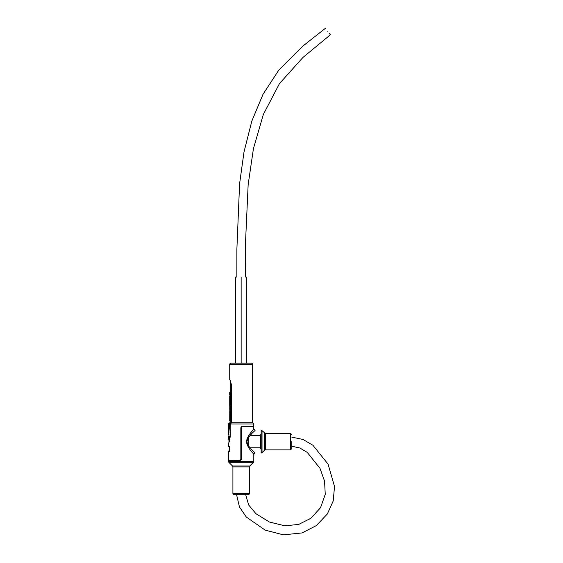 <?xml version="1.0" encoding="UTF-8"?>
<svg xmlns="http://www.w3.org/2000/svg" width="563" height="563" viewBox="0 0 563 563"><rect width="100%" height="100%" fill="white"/><g stroke="black" fill="none" stroke-linecap="round" stroke-linejoin="round"><path stroke-width="0.84" d="M234.18 494.757L248.107 494.757L234.18 494.757A1.267 1.267 0 0 1 232.913 493.491L232.913 466.91A1.267 1.267 0 0 0 232.54 466.016L228.852 462.322A1.267 1.267 0 0 1 228.479 461.428L253.807 461.428L253.807 454.355C254.209 454.102 247.46 448.62 246.418 441.688C247.46 434.756 254.202 429.28 253.807 429.027L253.681 426.543L242.357 426.543L241.147 427.76L241.147 459.422L241.147 427.76L242.357 426.543M253.807 461.428A1.267 1.267 0 0 1 253.434 462.322L249.747 466.016A1.267 1.267 0 0 0 249.374 466.91L249.374 493.491L232.913 493.491M253.807 454.355L255.074 453.088C255.433 452.758 248.149 448.021 246.946 441.688C248.149 435.354 255.433 430.625 255.074 430.294L253.807 429.027M251.253 449.14L251.985 449.928M253.829 451.843L254.37 452.385M248.107 494.757A1.267 1.267 0 0 0 249.374 493.491M291.796 441.688L291.796 448.591L291.796 441.688M228.986 451.568L228.986 450.301L229.535 450.301M228.479 461.428L228.479 460.865L239.817 460.865L241.274 459.422L241.274 427.76M291.796 437.127L303.014 439.45L312.944 445.284L328.088 464.158L334.521 486.545L333.226 500.936L327.342 513.977L316.329 525.596L302 532.936L283.435 534.85L265.187 530.128L246.32 517.045L239.451 506.96L236.587 494.757L235.827 494.757M248.74 446.107L248.74 437.275M261.133 448.655L260.648 448.655L260.648 434.727L261.133 434.727M241.274 459.422L239.831 460.738L228.606 460.738L239.817 460.865M251.605 433.855L250.943 434.587M250.774 434.777L250.049 435.614L260.648 435.614M252.576 364.444L229.718 364.444A1.267 1.267 0 0 1 230.985 363.177L251.309 363.177A1.267 1.267 0 0 1 252.576 364.444L252.576 422.729L253.807 423.96L253.554 426.494M229.718 364.444L229.718 379.891C230.309 380.264 230.95 382.376 231.632 386.225L231.632 422.729L230.176 423.96L230.176 436.881C229.577 440.73 229.014 442.842 228.479 443.208L228.479 446.501L229.331 446.501L229.535 447.008L229.535 451.062L229.331 451.568L228.479 451.568L228.479 460.428L239.831 460.682L241.091 459.422L241.091 427.76L242.386 426.24L253.807 426.24M228.479 460.428L239.831 460.682M231.632 422.729L252.576 422.729M239.803 460.428L240.837 459.422L240.837 427.76L241.147 426.845L242.386 426.24M230.176 423.96L253.807 423.96M230.204 380.827L230.204 392.221L229.725 392.221L229.725 395.015M230.682 422.813L229.669 425.199L229.106 425.199L229.204 423.96L230.084 422.813L230.682 422.813L230.091 422.813M228.944 434.967L228.944 436.36L229.394 436.36L228.874 436.36L229.162 438.31L228.479 439.154L228.944 439.154L228.944 442.229M229.394 436.36L229.739 438.31L229.521 439.056L228.874 439.154M229.669 425.199L229.099 425.227L228.487 431.23L228.479 423.96L229.204 423.96M228.494 432.651L228.487 434.699L228.965 434.749L228.487 431.371L228.479 434.967M229.535 447.008L229.331 446.501M242.357 426.494L253.554 426.494L242.357 426.494M230.591 392.305L231.034 393.34L231.034 405.283L230.647 406.387L230.133 406.387L230.506 393.34L230.084 392.305L230.591 392.305M229.718 396.317L229.718 406.387L230.204 406.387L230.204 407.591L230.647 407.591L231.034 408.703L231.006 420.793L230.809 421.391L230.084 421.391L229.718 407.591L230.506 408.703L230.288 421.75M229.795 424.347L230.176 424.502M229.662 425.227L228.951 431.23M228.958 432.651L228.944 430.589M240.837 427.76L240.837 459.422M229.943 412.496L229.718 411.701M229.76 412.496L229.718 420.716M229.718 406.387L230.133 406.387M229.943 396.275L229.993 392.629M230.647 407.591L229.718 407.591M229.943 420.357L230.007 421.413M230.696 392.221L229.725 392.221M228.944 431.23L228.487 431.23L228.944 431.371M329.137 33.147L329.777 33.97M329.777 33.977L330.157 34.463M330.404 34.779L302.901 57.496L279.494 83.556L263.357 114.423L253.441 148.611L248.156 184.594L245.559 241.478L245.447 277.066M327.891 31.549C331.304 35.933 331.304 35.933 327.891 31.549C324.485 27.165 324.485 27.165 327.891 31.549M236.84 277.059L236.882 249.275L239.592 183.77L244.018 151.876L251.844 121.038L263.02 94.288L278.812 70.108L302.866 46.082L325.386 28.319M241.14 277.066C248.332 277.066 248.332 277.066 241.14 277.066C233.955 277.059 233.955 277.059 241.14 277.066L241.147 363.177M235.876 277.059L236.763 277.059M253.807 426.67L242.371 426.67M262.027 441.688L262.027 430.667L261.133 430.294L261.133 453.088L262.027 452.715L262.027 441.688M291.796 434.791L290.536 433.524L290.536 449.858L265.412 449.858L265.412 433.524L262.027 430.667M265.412 449.858L264.519 450.231L264.519 433.151M232.54 466.016L249.747 466.016M228.852 462.322L253.434 462.322M232.913 466.91L249.374 466.91M229.507 423.657L230.436 423.657M229.739 437.205L229.162 437.205M229.887 423.221L230.746 423.221M230.809 422.912L230.098 422.912M231.034 405.283L230.506 405.283M231.034 393.34L230.506 393.34M231.006 392.904L230.478 392.904M230.929 392.545L230.401 392.545M230.929 421.152L230.401 421.152M231.006 420.793L230.478 420.793M231.034 420.357L230.506 420.357M231.034 408.703L230.506 408.703M229.183 424.762L229.76 424.762M229.521 439.056L228.979 439.056M229.648 438.746L229.085 438.746M229.739 438.31L229.162 438.31M229.648 436.768L229.085 436.768M229.521 436.459L228.979 436.459M264.519 450.231L262.027 452.715M229.535 449.753L228.986 450.301M260.648 447.768L250.049 447.768M290.536 433.524L265.412 433.524M290.536 449.858L291.796 448.591M230.696 421.476L230.183 421.476L230.119 422.813M229.718 411.609L229.964 420.821M228.479 434.995L228.944 434.995M229.718 392.355L229.718 394.881M228.479 436.36L228.479 439.154M229.634 422.813L228.479 423.96M245.707 494.757L248.677 504.983L255.94 513.709L269.396 522.014L284.878 525.821L298.693 524.413L310.903 518.27L320.523 507.713L325.252 494.328L324.562 481.147L319.967 468.31L307.299 452.441L299.826 447.993L291.796 446.248M246.714 363.177L246.714 277.066M235.573 363.177L235.573 277.059"/></g></svg>
